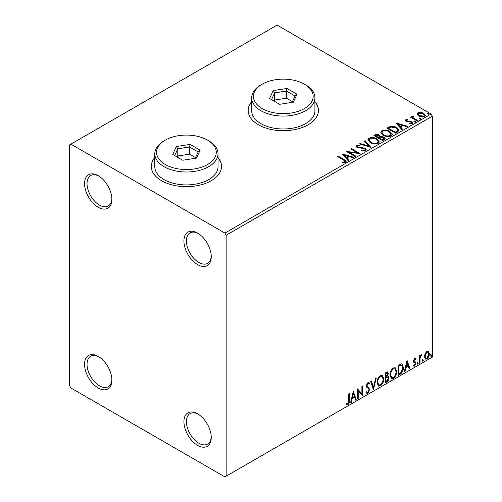 <?xml version="1.0" encoding="UTF-8"?>
<svg xmlns="http://www.w3.org/2000/svg" width="502" height="502" viewBox="0 0 502 502"><rect width="100%" height="100%" fill="white"/><g stroke="black" fill="none" stroke-linecap="round" stroke-linejoin="round"><path stroke-width="0.75" d="M197.587 233.072L197.587 233.072A19.321 11.157 -120 0 0 183.927 240.96A19.321 11.157 -120 0 0 197.587 264.623A19.321 11.157 -120 0 0 211.254 256.735A19.321 11.157 -120 0 0 197.587 233.072M211.235 255.995A17.564 10.14 60 0 1 207.615 263.343A17.564 10.14 60 0 1 198.83 262.471A17.564 10.14 60 0 1 187.353 246.997A17.564 10.14 60 0 1 190.045 232.915A17.564 10.14 60 0 1 198.227 233.455M98.216 175.7L98.216 175.7A19.321 11.157 -120 0 0 84.556 183.588A19.321 11.157 -120 0 0 98.216 207.251A19.321 11.157 -120 0 0 111.883 199.363A19.321 11.157 -120 0 0 98.216 175.7M111.864 198.623A17.564 10.14 60 0 1 108.244 205.971A17.564 10.14 60 0 1 99.459 205.105A17.564 10.14 60 0 1 87.982 189.624A17.564 10.14 60 0 1 90.68 175.543A17.564 10.14 60 0 1 98.856 176.083M98.216 356.42L98.216 356.42A19.321 11.157 -120 0 0 84.556 364.308A19.321 11.157 -120 0 0 98.216 387.977A19.321 11.157 -120 0 0 111.883 380.083A19.321 11.157 -120 0 0 98.216 356.42M111.864 379.343A17.564 10.14 60 0 1 108.244 386.691A17.564 10.14 60 0 1 99.459 385.825A17.564 10.14 60 0 1 87.982 370.344A17.564 10.14 60 0 1 90.68 356.269A17.564 10.14 60 0 1 98.856 356.803M197.587 413.792L197.587 413.792A19.321 11.157 -120 0 0 183.927 421.68A19.321 11.157 -120 0 0 197.587 445.343A19.321 11.157 -120 0 0 211.254 437.455A19.321 11.157 -120 0 0 197.587 413.792M211.235 436.715A17.564 10.14 60 0 1 207.615 444.063A17.564 10.14 60 0 1 198.83 443.197A17.564 10.14 60 0 1 187.353 427.717A17.564 10.14 60 0 1 190.045 413.635A17.564 10.14 60 0 1 198.227 414.175M154.792 157.534A35.134 20.281 0 0 0 151.278 166.375A35.134 20.281 0 0 0 161.569 180.72A35.134 20.281 0 0 0 199.852 185.119A35.134 20.281 0 0 0 221.539 166.375A35.134 20.281 0 0 0 218.031 157.534M154.792 157.823A35.134 20.281 0 0 0 151.278 166.52M251.678 101.599A35.134 20.281 0 0 0 248.164 110.44A35.134 20.281 0 0 0 258.455 124.785A35.134 20.281 0 0 0 296.738 129.177A35.134 20.281 0 0 0 318.431 110.44A35.134 20.281 0 0 0 314.917 101.599M251.678 101.887A35.134 20.281 0 0 0 248.164 110.584M69.646 144.865L69.646 385.825L70.889 387.977L224.915 476.9L226.157 476.185L226.157 235.218L224.915 233.072L70.889 144.143L69.646 144.865M417.187 114.374L417.94 112.73L420.789 112.291L423.694 113.22L425.363 115.334L424.516 116.527C422.489 117.261 420.582 117.104 418.793 116.056L417.112 113.929M412.864 116.558L413.284 117.901L417.495 120.449L416.823 120.838L410.473 117.167L411.138 116.784L412.073 117.324L411.822 116.621L412.92 115.88L413.278 116.451L412.631 117.512M406.545 120.21L406.758 121.076L410.554 121.333L411.753 121.773L412.675 122.946L412.18 123.649L409.946 123.944L409.739 123.385L411.326 123.241L411.119 122.181L406.118 121.478L405.271 120.43L405.723 119.783L407.919 119.558L408.07 120.097L406.545 120.21L406.331 121.089M411.326 123.241L411.326 123.812L411.326 123.241M397.553 131.963L395.532 133.13L386.841 128.11L390.537 126.335C392.928 126.09 394.961 126.504 396.649 127.596L398.971 130.294L397.553 131.963M382.599 140.598L373.908 135.578L375.138 134.869C376.525 134.141 377.912 134.172 379.292 134.956L380.328 136.494L383.923 136.983L385.141 138.527L384.337 139.594L382.599 140.598M380.353 136.268L380.328 137.065L383.923 137.554L383.923 136.983M370.896 147.356L359.413 143.942L360.141 143.522L368.857 146.107L364.37 141.081L365.098 140.66L370.896 147.356M355.736 156.103L355.071 156.492L346.374 151.472L357.204 152.708L350.722 148.962L351.387 148.579L360.085 153.593L349.267 152.37L355.736 156.103M343.349 159.893L337.57 156.555L338.235 156.172L344.108 159.561L346.154 161.437L345.564 162.24L342.916 162.604L342.59 162.027L344.102 161.908L344.956 161.28L344.667 162.303L344.667 161.726C345.056 161.004 344.617 160.395 343.349 159.893M224.915 233.072L431.111 114.023L277.085 25.1L70.889 144.143M342.138 153.919L353.728 157.264L353 157.684L349.323 156.593L346.882 158.005L348.771 160.125L348.043 160.546L342.138 153.919M357.393 145.881L357.619 147.023L365.086 148.247L366.234 149.759L365.607 150.669L361.754 150.694L361.854 150.129L364.665 150.18L365.111 149.533L364.408 148.63L356.985 147.431L355.962 146.176L356.508 145.36L359.664 145.241L359.67 145.856L357.393 145.881L357.066 146.904M370.269 142.744L367.884 139.788L368.957 138.175C371.8 137.153 374.448 137.385 376.914 138.853L379.261 141.815L378.157 143.421C375.339 144.413 372.71 144.187 370.269 142.744M383.195 135.276L380.811 132.327L381.89 130.708C384.727 129.692 387.381 129.918 389.847 131.392L392.194 134.354L391.083 135.954C388.272 136.952 385.643 136.726 383.195 135.276M395.865 122.896L407.461 126.247L406.733 126.667L403.05 125.569L400.609 126.981L402.504 129.108L401.776 129.529L395.865 122.896M414.094 121.704L413.924 120.969L415.21 121.064L415.374 121.804L414.094 121.704L413.924 120.969L413.924 121.54L415.21 121.635L415.21 121.064L415.374 121.804M419.22 118.748L419.051 118.008L420.337 118.102L420.5 118.842L419.22 118.748L419.051 118.008L419.051 118.579L420.337 118.679L420.337 118.102L420.5 118.842M427.578 113.916L427.415 113.182L428.695 113.276L428.865 114.017L427.578 113.916L427.415 113.182L427.415 113.753L428.695 113.847L428.695 113.276L428.865 114.017M425.087 353.646L426.888 351.394L428.689 351.557L429.342 353.791C429.361 355.862 428.539 357.593 426.888 358.986L425.432 359.125L424.435 356.627L425.087 353.646M428.344 351.268L428.846 353.508L429.342 353.791M419.308 363.235L419.308 355.899L419.979 355.51L419.979 356.589L421.14 354.713L421.649 354.669L420.08 357.8L419.979 362.846L419.308 363.235M414.671 358.447L415.963 358.742L415.574 359.601L414.715 359.319L414.068 360.681L414.232 361.252L415.744 362.168L415.963 363.172L414.552 366.109L413.177 365.908L413.56 365.01L414.476 365.249L415.298 363.599L415.135 362.99L413.617 362.111L413.403 361.101L414.671 358.447M415.6 358.447L415.963 358.742L415.468 358.453L415.11 359.237M415.574 359.601L414.219 359.037L413.573 360.392L414.068 360.681M413.573 360.392L413.736 360.969L415.744 362.168L415.248 361.879L415.468 362.89L415.963 363.172M413.56 365.01L414.476 365.249M415.135 362.99L413.617 362.111M400.038 374.36L398.017 375.527L398.017 365.487L401.405 363.894L402.152 364.075L403.37 367.546C403.47 370.382 402.359 372.653 400.038 374.36L399.542 374.072L398.017 374.95M385.084 382.995L385.084 372.955L387.72 371.957L388.322 373.576L387.506 376.18L388.241 376.305L388.874 377.956C388.868 379.619 388.184 380.962 386.822 381.991L385.084 382.995M373.381 389.747L370.595 381.319L371.323 380.899L373.438 387.293L375.552 378.458L376.28 378.037L373.381 389.747M358.221 398.5L357.549 398.889L357.549 388.849L361.898 393.825L361.898 386.339L362.569 385.95L362.569 395.99L358.221 391.033L358.221 398.5L357.549 398.312M348.746 400.615L348.746 393.932L349.417 393.549L349.417 400.326C349.681 401.995 349.154 403.47 347.823 404.763L346.179 404.549L346.524 403.583L347.817 403.733L348.746 400.615M346.512 404.781L346.179 404.549M226.157 476.185L432.354 357.135L432.354 116.175L226.157 235.218M353.314 391.296L356.213 399.661L355.485 400.081L354.594 397.377L352.153 398.789L351.256 402.522L350.528 402.943L353.314 391.296M367.866 393.191L366.736 393.273L365.914 392.125L366.454 391.303L367.131 392.213L367.815 392.187L369.033 389.784L368.813 388.924L366.705 387.18L366.36 385.85L367.91 382.612L368.901 382.549L369.591 383.34L369.07 384.256L367.903 383.647L367.025 385.423L369.704 389.414L367.866 393.191L366.504 393.085M367.408 383.359L368.506 383.603L367.408 383.359L366.529 385.134L367.025 385.423M377.058 382.649C377.008 379.813 378.113 377.404 380.365 375.421L382.38 375.245L383.748 378.74C383.792 381.583 382.681 383.986 380.416 385.944L378.439 386.107L377.058 382.649M389.991 375.182C389.941 372.346 391.045 369.936 393.292 367.953L395.306 367.778L396.68 371.273C396.724 374.115 395.614 376.519 393.348 378.483L391.365 378.64L389.991 375.182M407.047 360.273L409.946 368.637L409.218 369.058L408.321 366.36L405.88 367.765L404.988 371.499L404.261 371.919L407.047 360.273M417.193 363.749L417.746 362.588L418.304 363.103L417.746 364.264L417.218 363.994M417.746 362.588L418.304 363.103L417.808 362.82L417.25 363.975M422.32 360.787L422.879 359.627L423.431 360.147L422.879 361.302L422.345 361.032M422.879 359.627L423.431 360.147L422.935 359.859L422.377 361.013M430.678 355.962L431.237 354.801L431.795 355.316L431.237 356.476L430.703 356.207M431.237 354.801L431.795 355.316L431.3 355.033L430.741 356.188M431.111 114.023L432.354 116.175M318.425 110.584A35.134 20.281 0 0 0 314.917 101.887M221.539 166.52A35.134 20.281 0 0 0 218.031 157.823M348.915 393.832L348.915 400.038C349.185 401.707 348.658 403.188 347.328 404.474L347.823 404.763M347.328 404.474L346.248 404.599M353.201 391.767L355.717 399.372L356.213 399.661M355.717 399.372L355.328 399.598M352.153 398.789L351.657 398.5L354.098 397.095L354.594 397.377M351.657 398.5L350.76 402.234L351.256 402.522M353.37 393.687L352.875 393.399L351.94 397.308L352.435 397.597L354.305 396.511L353.37 393.687L352.435 397.597M357.549 388.906L361.898 393.825M362.074 386.239L362.074 395.664M362.137 395.745L362.569 395.99M357.725 398.218L357.725 390.744L358.221 391.033M366.272 391.579L367.131 392.213M368.637 382.449L369.591 383.34M369.096 383.051L368.694 383.754M366.529 385.134L367.433 386.484M366.937 386.201L368.255 387.011M367.759 386.722L369.704 389.414M369.208 389.125L367.37 392.903M370.984 381.093L372.942 387.004L373.438 387.293M375.621 378.414L373.111 388.924M382.122 375.126L383.252 378.452L383.748 378.74M383.252 378.452C383.296 381.294 382.185 383.697 379.92 385.661L380.416 385.944M379.92 385.661L378.194 385.938M381.991 376.337L379.895 376.149C378.081 377.749 377.19 379.694 377.234 381.972L378.332 384.758L380.39 384.927C382.229 383.352 383.12 381.413 383.082 379.123L381.991 376.337L380.39 376.431C378.577 378.037 377.686 379.983 377.73 382.26L378.828 385.047M379.895 376.149L380.39 376.431M377.234 381.972L377.73 382.26M387.444 371.863L387.82 373.287L388.322 373.576M387.82 373.287L387.45 375.088M387.011 375.898L387.506 376.18M387.964 376.205L388.874 377.956M388.379 377.667C388.372 379.33 387.688 380.673 386.327 381.702L386.822 381.991M386.327 381.702L385.084 382.417M386.659 376.864L387.751 377.222L386.659 376.864L385.26 377.554L385.26 381.288L385.756 381.576L386.521 381.137L388.209 378.339L387.155 377.153L385.756 377.843L385.756 381.576M387.312 373.024L386.816 372.735L385.26 373.306L385.26 376.525L385.756 376.814L387.651 373.977L387.312 373.024L385.756 373.595L385.756 376.814M385.95 372.911L386.446 373.193M385.26 373.306L385.756 373.595M385.26 377.554L385.756 377.843M395.055 367.659L396.185 370.991L396.68 371.273M396.185 370.991C396.222 373.833 395.112 376.23 392.846 378.194L393.348 378.483M392.846 378.194L391.127 378.477M394.923 368.87L392.828 368.681C391.008 370.288 390.123 372.227 390.161 374.505L391.265 377.291L393.323 377.466C395.156 375.885 396.053 373.952 396.009 371.656L394.923 368.87L393.323 368.97C391.51 370.57 390.619 372.515 390.663 374.793L391.761 377.579M392.828 368.681L393.323 368.97M390.161 374.505L390.663 374.793M401.895 363.963L402.874 367.257L403.37 367.546M402.874 367.257C402.968 370.099 401.864 372.371 399.542 374.072M401.744 365.186L400.552 364.759L398.186 365.845L398.186 373.821L398.688 374.109L401.192 372.409L402.698 367.928L401.744 365.186L401.048 365.048L398.688 366.127L398.688 374.109M398.186 365.845L398.688 366.127M400.552 364.759L401.048 365.048M406.934 360.743L409.45 368.355L409.946 368.637M409.45 368.355L409.055 368.581M405.88 367.765L405.384 367.483L407.825 366.071L408.321 366.36M405.384 367.483L404.493 371.216L404.988 371.499M407.103 362.664L406.601 362.375L405.672 366.284L406.168 366.573L408.038 365.494L407.103 362.664L406.168 366.573M415.079 359.313L414.219 359.037M413.736 360.969L414.401 361.34M415.468 362.89L414.056 365.82L414.552 366.109M414.056 365.82L413.246 365.989M413.767 362.306L414.426 362.645M417.25 362.306L417.808 362.82M419.484 355.799L419.979 356.589M421.015 354.795L420.833 355.347L421.329 355.629M420.833 355.347L421.034 355.673M419.823 356.502L419.584 357.518L420.08 357.8M419.584 357.518L419.484 362.563L419.979 362.846M422.377 359.344L422.935 359.859M428.846 353.508C428.859 355.579 428.043 357.311 426.393 358.698L426.888 358.986M426.393 358.698L425.194 358.949M427.892 352.222L426.393 352.009L424.61 355.956L425.332 357.876L426.888 358.083L428.67 354.186L427.892 352.222L426.888 352.291L425.106 356.244L425.828 358.158M426.393 352.009L426.888 352.291M424.61 355.956L425.106 356.244M430.741 354.519L431.3 355.033M338.066 156.844L338.235 156.172M338.235 156.743L346.098 161.713M342.59 162.598L344.102 162.479L344.102 161.908M344.102 162.479L344.667 162.303M342.715 154.566L353.075 157.641M348.438 160.32L346.882 158.576L346.882 158.005M344.29 155.099L344.29 155.67L346.273 157.898L348.143 156.819L348.143 156.241L344.29 155.099L346.273 157.321L348.143 156.241M346.273 157.898L346.273 157.321M347.422 152.075L357.204 153.279L357.204 152.708M351.218 149.251L351.387 148.579M351.387 149.15L359.055 153.574M355.24 156.392L349.267 152.947L349.267 152.37M361.848 150.719L361.854 150.129M361.854 150.7L364.665 150.751L364.665 150.18M364.665 150.751L365.111 149.533M356.018 146.458L356.508 145.36M356.508 145.938L359.664 145.818L359.664 145.241M357.393 146.458L357.619 147.023M357.619 147.594L359.143 148.015L359.143 147.437M359.143 148.015L360.838 148.034L360.838 147.462M360.838 148.034L365.086 148.824L365.086 148.247M365.086 148.824L366.19 150.029M360.072 144.137L360.141 143.522M360.141 144.093L368.857 146.684L368.857 146.107M364.709 141.457L365.098 140.66M365.098 141.231L370.432 147.218M367.91 140.089L368.957 138.175M368.957 138.747C371.8 137.73 374.448 137.956 376.914 139.43L376.914 138.853M376.914 139.43L379.236 142.097M369.02 139.983L370.934 142.926C372.879 144.087 374.981 144.275 377.24 143.49L378.144 141.558L376.243 139.242C374.285 138.075 372.164 137.887 369.88 138.671L369.02 139.983L370.934 142.355C372.879 143.516 374.981 143.704 377.24 142.919L378.144 141.558M377.24 143.49L377.24 142.919M370.934 142.926L370.934 142.355M374.404 135.86L375.138 135.44C376.525 134.712 377.912 134.743 379.292 135.527L379.292 134.956M379.292 135.527L380.328 137.065M383.923 137.554L385.097 138.803M379.148 137.83L379.148 138.401L382.38 140.271L384.011 138.91L383.258 137.366L380.654 137.077L379.148 137.83L382.38 139.694L384.011 138.339M375.471 135.703L375.471 136.28L378.257 137.887L379.393 136.851L378.64 135.352L376.161 135.302L375.471 135.703L378.257 137.316L379.393 136.28M378.596 137.692L378.596 137.115M378.257 137.887L378.257 137.316M383.145 139.826L383.145 139.255M382.38 140.271L382.38 139.694M380.836 132.622L381.89 130.708M381.89 131.286C384.727 130.263 387.381 130.489 389.847 131.963L389.847 131.392M389.847 131.963L392.169 134.63M381.953 132.515L383.861 135.465C385.812 136.619 387.914 136.814 390.167 136.029L391.077 134.09L389.175 131.775C387.218 130.608 385.097 130.42 382.813 131.204L381.953 132.515L383.861 134.887C385.812 136.048 387.914 136.237 390.167 135.452L391.077 134.09M390.167 136.029L390.167 135.452M383.861 135.465L383.861 134.887M387.337 128.399L390.537 126.912L390.537 126.335M390.537 126.912C392.928 126.661 394.961 127.081 396.649 128.167L396.649 127.596M396.649 128.167L398.939 130.583M397.597 131.229L397.597 130.652C397.96 129.61 397.421 128.719 395.978 127.979L391.008 127.012L388.397 128.242L395.312 132.227L397.597 130.652L397.597 131.229L396.028 132.39L396.028 131.813M388.397 128.242L388.397 128.813L395.312 132.804L396.028 132.39M395.312 132.804L395.312 132.227M396.442 123.542L406.802 126.623M402.165 129.303L400.609 127.552L400.609 126.981M398.017 124.076L398.017 124.653L400.006 126.874L401.876 125.795L401.876 125.224L398.017 124.076L400.006 126.303L401.876 125.224M400.006 126.874L400.006 126.303M405.334 120.725L405.723 119.783M405.723 120.355L406.865 120.097M407.919 120.085L407.919 119.558M406.545 120.781L406.758 121.647L406.758 121.076M406.758 121.647L407.492 121.886L407.492 121.315M407.492 121.886L410.554 121.904L410.554 121.333M410.554 121.904L411.753 122.344L411.753 121.773M411.753 122.344L412.619 123.216M410.611 123.994L411.326 123.812M415.21 121.635L415.374 122.375M410.969 117.455L411.138 116.784M411.138 117.355L412.073 117.895L412.073 117.324M411.885 116.935L412.192 116.05M412.192 116.621L412.92 116.451L412.92 115.88M412.864 117.135L413.284 117.901M413.284 118.472L416.999 120.737M420.337 118.679L420.5 119.42M417.143 114.211L417.94 112.73M417.94 113.301L420.789 112.868L420.789 112.291M420.789 112.868L423.694 113.797L423.694 113.22M423.694 113.797L425.332 115.617M418.153 114.023L419.465 116.244L423.738 116.646L424.328 115.196L423.035 113.609L418.718 113.182L418.153 114.023L419.465 115.667L423.738 116.075L424.328 115.196M423.738 116.646L423.738 116.075M419.465 116.244L419.465 115.667M428.695 113.847L428.865 114.588M165.296 164.512A29.863 17.244 0 0 0 207.527 164.512A29.863 17.244 0 0 0 207.527 140.127L208.769 140.849A31.62 18.254 180 0 1 218.031 153.756A31.62 18.254 180 0 1 198.51 170.617A31.62 18.254 180 0 1 164.054 166.664A31.62 18.254 180 0 1 154.792 153.756A31.62 18.254 180 0 1 164.054 140.849L165.29 140.127A29.863 17.244 0 0 0 165.296 164.512M154.792 153.756L154.792 166.664A31.62 18.254 0 0 0 164.054 179.572A31.62 18.254 0 0 0 198.51 183.531A31.62 18.254 0 0 0 218.031 166.664L218.031 153.756M190.082 144.4L200.122 150.198L196.451 158.117L182.734 160.238L172.694 154.44L176.371 146.521L190.082 144.4L189.561 146.967L177.802 148.787L174.652 155.57M208.769 140.849L207.527 140.127A29.863 17.244 0 0 0 165.29 140.127M195.542 157.59L189.561 154.139L177.802 155.959L177.802 148.787L176.371 146.521M177.802 155.959L177.281 157.088M189.561 154.139L189.561 146.967L198.165 151.937L195.209 158.306M200.122 150.198L198.165 151.937M262.182 108.576A29.863 17.244 0 0 0 304.413 108.576A29.863 17.244 0 0 0 304.413 84.192L305.655 84.907A31.62 18.254 180 0 1 314.917 97.815A31.62 18.254 180 0 1 295.396 114.682A31.62 18.254 180 0 1 260.94 110.729A31.62 18.254 180 0 1 251.678 97.815A31.62 18.254 180 0 1 260.94 84.907L262.176 84.192A29.863 17.244 0 0 0 262.182 108.576M251.678 97.815L251.678 110.729A31.62 18.254 0 0 0 260.94 123.636A31.62 18.254 0 0 0 295.396 127.59A31.62 18.254 0 0 0 314.917 110.729L314.917 97.815M286.968 88.465L297.008 94.263L293.337 102.182L279.62 104.303L269.58 98.505L273.257 90.586L286.968 88.465L286.447 91.031L274.688 92.851L271.538 99.634M305.655 84.907L304.413 84.192A29.863 17.244 0 0 0 262.176 84.192M292.428 101.655L286.447 98.204L274.688 100.023L274.688 92.851L273.257 90.586M274.688 100.023L274.167 101.153M286.447 98.204L286.447 91.031L295.05 96.001L292.095 102.37M297.008 94.263L295.05 96.001M348.915 400.038L349.417 400.326M385.599 377.36L386.094 377.648M398.626 365.588L399.128 365.876M419.484 360.097L419.979 360.38M344.108 160.132L344.108 159.561M375.138 135.44L375.138 134.869M388.153 127.922L388.153 127.351M408.816 121.879L408.816 121.308M415.355 119.79L415.355 119.219M415.267 359.325L414.771 359.037M414.445 361.446L413.949 361.158M413.855 365.268L413.359 364.979M414.959 362.839L414.464 362.551"/></g></svg>
